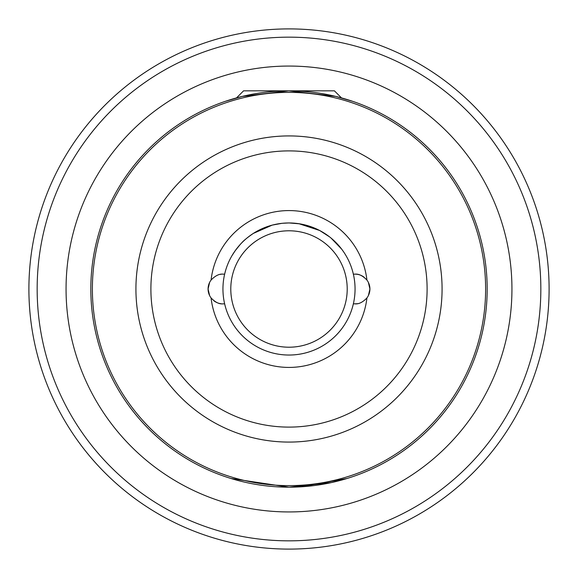 <?xml version="1.0" encoding="UTF-8"?>
<svg xmlns="http://www.w3.org/2000/svg" width="578" height="578" viewBox="0 0 578 578"><rect width="100%" height="100%" fill="white"/><g stroke="black" fill="none" stroke-linecap="round" stroke-linejoin="round"><path stroke-width="0.87" d="M357.594 303.645A14.862 14.862 0 0 1 356.771 303.761L355.058 303.862C358.815 304.223 362.774 302.251 366.929 297.937A14.862 14.862 0 0 0 366.929 280.063C362.789 275.757 358.83 273.777 355.058 274.138L353.36 274.138A66.058 66.058 0 0 0 224.64 274.138L222.942 274.138C219.185 273.777 215.226 275.749 211.071 280.063A14.862 14.862 0 0 0 208.08 289L209.583 282.483L208.08 289L209.583 295.517L208.08 289A14.862 14.862 0 0 0 211.071 297.937C215.211 302.243 219.17 304.223 222.942 303.862L224.64 303.862A66.058 66.058 0 0 0 355.058 289A66.058 66.058 0 0 0 224.64 274.138A66.058 66.058 0 0 0 224.64 303.862L224.56 303.862M221.23 303.761A14.862 14.862 0 0 1 213.838 300.748M368.417 282.483L369.92 289L368.417 282.483M230.954 478.483L289 487.175L331.404 482.579L347.046 478.483L301.167 486.799M347.212 289A58.212 58.212 0 0 0 289 230.788A58.212 58.212 0 0 0 230.788 289A58.212 58.212 0 0 0 289 347.212A58.212 58.212 0 0 0 347.212 289M487.175 289A198.175 198.175 0 0 1 289 487.175A198.175 198.175 0 0 1 90.825 289A198.175 198.175 0 0 1 289 90.825A198.175 198.175 0 0 1 487.175 289A198.175 198.175 0 0 0 289 90.825A198.175 198.175 0 0 0 90.825 289M28.9 289A260.1 260.1 0 0 0 289 549.1A260.1 260.1 0 0 0 549.1 289A260.1 260.1 0 0 0 289 28.9A260.1 260.1 0 0 0 28.9 289A260.1 260.1 0 0 1 289 28.9A260.1 260.1 0 0 1 549.1 289M341.49 97.906L334.416 90.825L243.584 90.825L236.51 97.906L225.225 101.367L242.247 96.425L288.819 90.825L335.659 96.396L352.775 101.367M240.513 244.133L241.814 242.774C243.641 240.6 247.471 237.479 253.301 233.425L272.209 225.109L282.086 223.303L289 222.942L299.953 223.859M347.472 258.272L348.281 259.854M349.379 262.202L349.061 261.502M240.318 244.35L234.914 251.076M231.872 255.83L235.672 250.021M272.209 225.109L281.074 223.419M320.002 230.673L324.504 233.295M341.706 249.176L331.042 238.049M329.648 236.929L319.648 230.485L298.848 223.679L289 222.942M355.058 274.138L356.771 274.239L355.058 274.138M220.406 274.355A14.862 14.862 0 0 1 221.23 274.239M356.771 274.239A14.862 14.862 0 0 1 364.162 277.252M368.417 295.517L369.92 289L368.417 295.517M224.64 303.862A66.058 66.058 0 0 0 353.36 303.862L356.771 303.761M442.076 289A153.076 153.076 0 0 1 289 442.076A153.076 153.076 0 0 1 135.924 289A153.076 153.076 0 0 1 289 135.924A153.076 153.076 0 0 1 442.076 289M150.894 289A138.106 138.106 0 0 0 289 427.106A138.106 138.106 0 0 0 427.106 289A138.106 138.106 0 0 0 289 150.894A138.106 138.106 0 0 0 150.894 289M66.058 289A222.942 222.942 0 0 1 289 66.058A222.942 222.942 0 0 1 511.942 289A222.942 222.942 0 0 1 289 511.942A222.942 222.942 0 0 1 66.058 289M92.379 289A196.621 196.621 0 0 0 289 485.621A196.621 196.621 0 0 0 485.621 289A196.621 196.621 0 0 0 289 92.379A196.621 196.621 0 0 0 92.379 289M37.158 289A251.842 251.842 0 0 0 289 540.842A251.842 251.842 0 0 0 540.842 289A251.842 251.842 0 0 0 289 37.158A251.842 251.842 0 0 0 37.158 289M211.071 280.063A78.442 78.442 0 0 1 366.929 280.063M366.929 297.937A78.442 78.442 0 0 1 211.071 297.937"/></g></svg>

